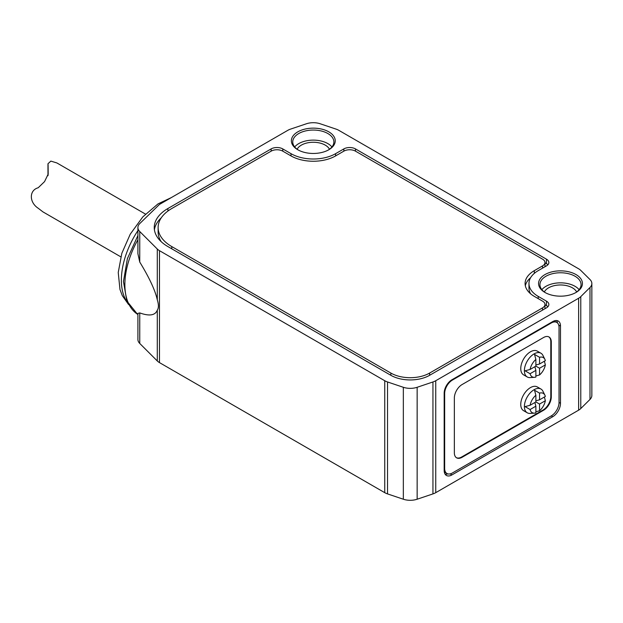 <?xml version="1.0" encoding="UTF-8"?>
<svg xmlns="http://www.w3.org/2000/svg" width="623" height="623" viewBox="0 0 623 623"><rect width="100%" height="100%" fill="white"/><g stroke="black" fill="none" stroke-linecap="round" stroke-linejoin="round"><path stroke-width="0.93" d="M145.478 214.094L56.88 162.946L50.837 161.108L47.971 163.748L48.088 175.172M120.8 256.832L42.979 211.906L38.198 208.246C29.047 202.288 29.079 190.241 38.198 187.757L44.552 181.612L48.197 174.074L48.088 164.604M139.747 231.515L139.747 262.049L137.901 253.662L137.909 227.551A13.706 7.912 0 0 0 139.747 231.515L157.292 249.029A13.706 7.912 0 0 0 159.465 250.664L384.749 380.731A13.706 7.912 0 0 0 387.537 381.969L403.338 387.288A13.706 7.912 0 0 0 417.145 387.288L432.946 381.969A13.706 7.912 0 0 0 435.742 380.731L578.627 298.238A13.706 7.912 0 0 0 580.776 296.626L589.989 287.499A13.706 7.912 0 0 0 591.85 283.52A13.706 7.912 0 0 0 589.989 279.532L580.776 270.405A13.706 7.912 0 0 0 578.627 268.793L338.803 130.332A13.706 7.912 0 0 0 336.007 129.093L320.206 123.775A13.706 7.912 0 0 0 306.407 123.775L290.606 129.093A13.706 7.912 0 0 0 287.81 130.332L159.465 204.437L139.832 223.501A13.706 7.912 0 0 0 137.909 227.551M139.747 343.444A13.706 7.912 0 0 1 137.909 339.48L137.909 313.377L139.747 312.91L139.747 343.444L157.292 360.966A13.706 7.912 0 0 0 159.465 362.602L384.749 492.668A13.706 7.912 0 0 0 387.537 493.907L403.338 499.225A13.706 7.912 0 0 0 417.145 499.225L432.946 493.907A13.706 7.912 0 0 0 435.742 492.668L578.627 410.168A13.706 7.912 0 0 0 580.776 408.556L589.989 399.436A13.706 7.912 0 0 0 591.85 395.449L591.85 283.52M139.747 262.049C149.395 277.866 155.244 290.458 157.292 299.819C158.764 304.546 158.764 307.996 157.292 310.168C155.244 315.44 149.395 316.352 139.747 312.91M535.873 400.799L539.557 399.818L545.351 396.469A11.105 6.409 -60 0 0 544.891 395.177L542.937 391.244A13.706 7.912 -60 0 0 540.935 389.032A13.706 7.912 -60 0 0 527.229 396.952A13.706 7.912 -60 0 0 527.229 412.776A13.706 7.912 -60 0 0 530.142 413.407L534.526 413.135A11.105 6.409 -60 0 1 530.087 409.537L535.873 406.196L535.873 412.885A11.105 6.409 -60 0 1 534.526 413.135M530.087 409.537L525.049 406.624L530.087 405.285A11.105 6.409 -60 0 1 535.873 395.255L534.518 390.224L539.557 393.129L539.557 399.818M530.087 405.285L535.873 401.944L539.557 404.07L539.557 410.759L535.873 411.787M534.884 402.513L535.873 406.196M530.087 373.722L535.873 370.374L535.873 377.063A11.105 6.409 -60 0 1 534.526 377.312A11.105 6.409 -60 0 1 530.087 373.722L525.049 370.81L530.087 369.47L535.873 366.122L539.557 368.248L539.557 374.937L535.873 375.973M544.891 359.354A11.105 6.409 -60 0 0 539.557 357.306L539.557 363.996L545.351 360.655A11.105 6.409 -60 0 0 544.891 359.354L542.937 355.421A13.706 7.912 -60 0 0 540.935 353.218A13.706 7.912 -60 0 0 527.229 361.13A13.706 7.912 -60 0 0 527.229 376.962A13.706 7.912 -60 0 0 530.142 377.593L534.526 377.312M539.557 368.248L545.351 364.907A11.105 6.409 -60 0 1 539.557 374.937M530.087 369.47A11.105 6.409 -60 0 1 535.873 359.44L535.873 366.122M539.557 357.306L534.518 354.401L535.873 359.44M545.351 364.907L544.401 361.2M535.873 364.977L539.557 363.996M527.229 376.962L523.593 374.859A13.706 7.912 -60 0 1 523.593 359.035A13.706 7.912 -60 0 1 537.299 351.115L540.935 353.218M539.557 393.129A11.105 6.409 -60 0 1 544.891 395.177M539.557 404.07L545.351 400.729L544.401 397.022M545.351 400.729A11.105 6.409 -60 0 1 539.557 410.759M527.229 412.776L523.593 410.682A13.706 7.912 -60 0 1 523.593 394.85A13.706 7.912 -60 0 1 537.299 386.938L540.935 389.032M456.386 457.687A10.965 6.331 120 0 0 461.62 457.017L543.046 410.004A10.965 6.331 120 0 0 550.802 396.571L550.802 341.723A10.965 6.331 120 0 0 548.77 336.848M543.536 410.284A10.965 6.331 120 0 0 551.293 396.851L551.293 342.004A10.965 6.331 120 0 0 549.019 336.981A10.965 6.331 120 0 0 543.536 337.526L462.102 384.539A10.965 6.331 120 0 0 454.354 397.965L454.354 452.82A10.965 6.331 120 0 0 456.62 457.835A10.965 6.331 120 0 0 462.102 457.29L543.536 410.284L543.046 410.004M559.041 402.442L559.041 327.449A10.965 6.331 120 0 0 556.775 322.426A10.965 6.331 120 0 0 551.293 322.971L452.415 380.061A10.965 6.331 120 0 0 444.658 393.487L444.658 468.488A10.965 6.331 120 0 0 446.932 473.511A10.965 6.331 120 0 0 452.415 472.966L551.293 415.876A10.965 6.331 120 0 0 559.041 402.442L560.498 403.283L560.498 326.047A10.965 6.331 120 0 0 558.224 321.032A10.965 6.331 120 0 0 552.741 321.577L451.924 379.781A10.965 6.331 120 0 0 444.176 393.214L444.176 470.443A10.965 6.331 120 0 0 446.442 475.466A10.965 6.331 120 0 0 451.924 474.921L552.741 416.717A10.965 6.331 120 0 0 560.498 403.283M444.3 471.977A10.965 6.331 120 0 0 444.503 472.109L446.932 473.511M556.775 322.426L554.345 321.032A10.965 6.331 120 0 0 554.135 320.915M557.484 322.963A10.965 6.331 120 0 0 556.573 320.534M445.188 474.29A10.965 6.331 120 0 0 447.75 473.854M530.625 277.694A31.532 18.207 0 0 0 525.329 285.755M534.324 273.365L534.324 270.647L542.563 265.889A8.224 4.75 0 0 0 544.977 262.532A8.224 4.75 0 0 0 542.563 259.168L355.476 151.155A8.224 4.75 0 0 0 343.841 151.155L335.602 155.914A31.532 18.207 0 0 1 291.011 155.914L282.772 151.155A8.224 4.75 0 0 0 271.137 151.155L171.777 208.518A46.608 26.914 0 0 0 158.125 227.551L158.125 232.029A46.608 26.914 0 0 0 161.287 241.771M547.882 264.767A8.224 4.75 0 0 0 546.441 263.646L544.977 262.797M161.287 217.809A46.608 26.914 0 0 0 154.411 229.786M547.882 306.742A8.224 4.75 0 0 0 546.441 305.62L544.977 304.772M546.441 263.646L546.441 259.168A8.224 4.75 0 0 1 548.855 262.532A8.224 4.75 0 0 1 546.441 265.889L538.202 270.647A31.532 18.207 0 0 0 528.966 283.52L528.966 287.99A31.532 18.207 0 0 0 530.625 293.815M534.324 270.647A31.532 18.207 0 0 0 525.088 283.52A31.532 18.207 0 0 0 534.324 296.384L542.563 301.143A8.224 4.75 0 0 1 544.977 304.507L544.977 308.712M158.125 227.551A46.608 26.914 0 0 0 171.777 246.576L390.855 373.06A27.42 15.832 0 0 0 429.629 373.06L542.563 307.863A8.224 4.75 0 0 0 544.977 304.507M528.966 283.52A31.532 18.207 0 0 0 538.202 296.384L546.441 301.143A8.224 4.75 0 0 1 548.855 304.507A8.224 4.75 0 0 1 546.441 307.863L429.629 375.303L429.629 373.06M291.011 155.914L291.011 153.671L282.772 148.913A8.224 4.75 0 0 0 271.137 148.913L167.899 208.518A46.608 26.914 0 0 0 154.247 227.551A46.608 26.914 0 0 0 167.899 246.576L390.855 375.303A27.42 15.832 0 0 0 429.629 375.303M291.011 153.671A31.532 18.207 0 0 0 335.602 153.671L343.841 148.913A8.224 4.75 0 0 1 355.476 148.913L546.441 259.168M576.01 274.564A21.937 12.662 180 0 1 576.01 292.467A21.937 12.662 180 0 1 544.985 292.467A21.937 12.662 180 0 1 544.985 274.564A21.937 12.662 180 0 1 576.01 274.564M328.819 131.85A21.937 12.662 180 0 1 328.819 149.754A21.937 12.662 180 0 1 297.794 149.754A21.937 12.662 180 0 1 297.794 131.85A21.937 12.662 180 0 1 328.819 131.85M298.3 150.034A20.567 11.876 180 0 1 292.74 141.919A20.567 11.876 180 0 1 305.434 130.955A20.567 11.876 180 0 1 327.846 133.524A20.567 11.876 180 0 1 333.873 141.919A20.567 11.876 180 0 1 328.313 150.034M294.687 146.958A20.567 11.876 180 0 1 327.846 143.602A20.567 11.876 180 0 1 331.927 146.958M297.132 149.255A16.852 9.734 180 0 1 325.222 145.112A16.852 9.734 180 0 1 329.481 149.255M545.491 292.748A20.567 11.876 180 0 1 539.931 284.633A20.567 11.876 180 0 1 552.632 273.668A20.567 11.876 180 0 1 575.037 276.238A20.567 11.876 180 0 1 581.064 284.633A20.567 11.876 180 0 1 575.512 292.748M541.878 289.672A20.567 11.876 180 0 1 575.037 286.315A20.567 11.876 180 0 1 579.117 289.672M544.323 291.969A16.852 9.734 180 0 1 572.42 287.826A16.852 9.734 180 0 1 576.672 291.969M534.884 366.698L535.873 370.374M535.873 395.255L535.873 401.944M137.909 235.556L127.396 258.623L123.455 281.518L126.835 300.995L137.449 314.202A66.069 38.143 -60 0 1 137.909 239.73M550.802 396.571L551.293 396.851M461.62 457.017L462.102 457.29M550.802 341.723L551.293 342.004M444.176 468.208L444.658 468.488M444.176 393.214L444.658 393.487M451.924 379.781L452.415 380.061M550.802 322.691L551.293 322.971M551.293 415.876L552.741 416.717M450.133 473.885L451.924 474.921M558.699 325.011L560.498 326.047M542.563 268.124L542.563 265.889M542.563 310.098L542.563 307.863M390.855 375.303L390.855 373.06M171.777 248.818L171.777 246.576M538.202 298.627L538.202 296.384M546.441 305.62L546.441 301.143M167.899 211.057L167.899 208.518M271.137 151.155L271.137 148.913M282.772 151.155L282.772 148.913M335.602 155.914L335.602 153.671M343.841 151.155L343.841 148.913M355.476 151.155L355.476 148.913M157.292 310.168L157.292 360.966M159.465 250.664L159.465 362.602M157.292 249.029L157.292 299.819M384.749 380.731L384.749 492.668M387.537 381.969L387.537 493.907M403.338 387.288L403.338 499.225M417.145 387.288L417.145 499.225M432.946 381.969L432.946 493.907M435.742 380.731L435.742 492.668M578.627 298.238L578.627 410.168M580.776 296.626L580.776 408.556M589.989 287.499L589.989 399.436M127.793 303.074A63.063 36.407 -60 0 1 137.909 230.588M47.971 175.694L47.971 163.748M137.449 314.202L137.909 314.498M544.977 262.532L544.977 266.737M128.587 304.561L122.287 295.614L119.974 289.477L118.238 272.492L121.835 253.288L130.254 234.17L142.815 216.882L157.985 203.9L171.247 197.631"/></g></svg>
